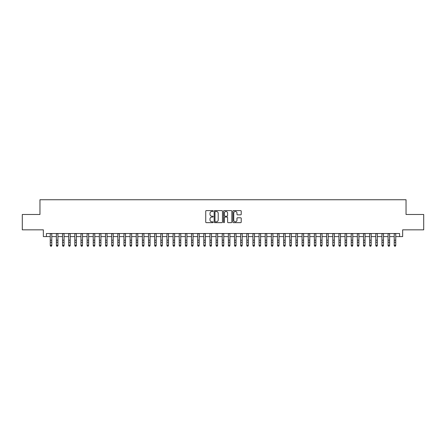 <?xml version="1.0" encoding="UTF-8"?>
<svg xmlns="http://www.w3.org/2000/svg" width="446" height="446" viewBox="0 0 446 446"><rect width="100%" height="100%" fill="white"/><g stroke="black" fill="none" stroke-linecap="round" stroke-linejoin="round"><path stroke-width="0.67" d="M213.171 211.025A0.424 0.424 0 0 0 212.753 210.601L206.342 210.601A0.602 0.602 0 0 0 205.74 211.209L205.74 222.058A0.602 0.602 0 0 0 206.342 222.66L212.753 222.66A0.424 0.424 0 0 0 213.171 222.242A0.424 0.424 0 0 0 212.753 221.818L211.922 221.818A1.929 1.929 0 0 1 209.994 219.889L209.994 218.986A1.929 1.929 0 0 1 211.922 217.057L212.753 217.057A0.424 0.424 0 0 0 213.171 216.633A0.424 0.424 0 0 0 212.753 216.21L211.922 216.21A1.929 1.929 0 0 1 209.994 214.281L209.994 213.378A1.929 1.929 0 0 1 211.922 211.449L212.753 211.449A0.424 0.424 0 0 0 213.171 211.025M240.623 214.855A0.602 0.602 0 0 0 241.225 214.253L241.225 211.209A0.602 0.602 0 0 0 240.623 210.601L233.503 210.601A0.602 0.602 0 0 0 232.901 211.209L232.901 222.058A0.602 0.602 0 0 0 233.503 222.66L240.623 222.66A0.602 0.602 0 0 0 241.225 222.058L241.225 218.378A0.602 0.602 0 0 0 240.623 217.776L237.573 217.776A0.602 0.602 0 0 0 236.971 218.378L236.971 220.207A1.611 1.611 0 0 1 235.36 221.818A1.611 1.611 0 0 1 233.749 220.207L233.749 213.06A1.611 1.611 0 0 1 235.36 211.449A1.611 1.611 0 0 1 236.971 213.06L236.971 214.253A0.602 0.602 0 0 0 237.573 214.855L240.623 214.855M46.406 236.597L46.406 233.526L399.594 233.526L399.594 236.597L402.66 236.597L402.66 229.841L423.7 229.841L423.7 214.481L406.038 214.481L406.038 199.741L39.962 199.741L39.962 214.481L22.3 214.481L22.3 229.841L43.34 229.841L43.34 236.597L50.247 236.597M222.47 211.209A0.602 0.602 0 0 0 221.868 210.601L214.755 210.601A0.602 0.602 0 0 0 214.152 211.209L214.152 222.058A0.602 0.602 0 0 0 214.755 222.66L221.868 222.66A0.602 0.602 0 0 0 222.47 222.058L222.47 211.209M224.132 210.601L231.245 210.601A0.602 0.602 0 0 1 231.848 211.209L231.848 222.058A0.602 0.602 0 0 1 231.245 222.66L228.201 222.66A0.602 0.602 0 0 1 227.599 222.058L227.599 217.659A0.602 0.602 0 0 0 226.992 217.057L224.974 217.057A0.602 0.602 0 0 0 224.371 217.659L224.371 222.242A0.424 0.424 0 0 1 223.948 222.66A0.424 0.424 0 0 1 223.53 222.242L223.53 211.209A0.602 0.602 0 0 1 224.132 210.601M51.781 236.597L56.391 236.597M57.924 236.597L62.535 236.597M64.068 236.597L68.673 236.597M70.212 236.597L74.816 236.597M76.35 236.597L80.96 236.597M82.493 236.597L87.104 236.597M88.637 236.597L93.242 236.597M94.781 236.597L99.386 236.597M100.924 236.597L105.529 236.597M107.062 236.597L111.673 236.597M113.206 236.597L117.811 236.597M119.35 236.597L123.955 236.597M125.493 236.597L130.098 236.597M131.631 236.597L136.242 236.597M137.775 236.597L142.38 236.597M143.919 236.597L148.524 236.597M150.062 236.597L154.667 236.597M156.2 236.597L160.811 236.597M162.344 236.597L166.949 236.597M168.488 236.597L173.093 236.597M174.631 236.597L179.236 236.597M180.769 236.597L185.38 236.597M186.913 236.597L191.518 236.597M193.057 236.597L197.662 236.597M199.2 236.597L203.805 236.597M205.338 236.597L209.949 236.597M211.482 236.597L216.093 236.597M217.626 236.597L222.231 236.597M223.769 236.597L228.374 236.597M229.907 236.597L234.518 236.597M236.051 236.597L240.662 236.597M242.195 236.597L246.8 236.597M248.338 236.597L252.943 236.597M254.482 236.597L259.087 236.597M260.62 236.597L265.231 236.597M266.764 236.597L271.369 236.597M272.907 236.597L277.512 236.597M279.051 236.597L283.656 236.597M285.189 236.597L289.8 236.597M291.333 236.597L295.938 236.597M297.476 236.597L302.081 236.597M303.62 236.597L308.225 236.597M309.758 236.597L314.369 236.597M315.902 236.597L320.507 236.597M322.045 236.597L326.65 236.597M328.189 236.597L332.794 236.597M334.327 236.597L338.938 236.597M340.471 236.597L345.076 236.597M346.614 236.597L351.219 236.597M352.758 236.597L357.363 236.597M358.896 236.597L363.507 236.597M365.04 236.597L369.65 236.597M371.183 236.597L375.788 236.597M377.327 236.597L381.932 236.597M383.465 236.597L388.076 236.597M389.609 236.597L394.219 236.597M395.753 236.597L399.594 236.597M215.418 211.449A0.424 0.424 0 0 0 214.994 211.867L214.994 221.394A0.424 0.424 0 0 0 215.418 221.818L216.293 221.818A1.929 1.929 0 0 0 218.222 219.889L218.222 213.378A1.929 1.929 0 0 0 216.293 211.449L215.418 211.449M227.599 213.088A1.611 1.611 0 0 0 225.983 211.476A1.611 1.611 0 0 0 224.371 213.088L224.371 215.608A0.602 0.602 0 0 0 224.974 216.21L226.992 216.21A0.602 0.602 0 0 0 227.599 215.608L227.599 213.088M51.781 233.526L51.781 245.584L51.323 246.259L50.71 246.125L51.323 246.259M50.247 233.526L50.247 245.244L51.781 245.244L51.323 246.125M50.71 246.259L50.247 245.584L50.71 246.125M57.924 233.526L57.924 245.584L57.467 246.259L56.848 246.125L57.467 246.259M56.391 233.526L56.391 245.244L57.924 245.244L57.467 246.125M56.848 246.259L56.391 245.584L56.848 246.125M64.068 233.526L64.068 245.584L63.605 246.259L62.992 246.125L63.605 246.259M62.535 233.526L62.535 245.244L64.068 245.244L63.605 246.125M62.992 246.259L62.535 245.584L62.992 246.125M70.212 233.526L70.212 245.584L69.749 246.259L69.136 246.125L69.749 246.259M68.673 233.526L68.673 245.244L70.212 245.244L69.749 246.125M69.136 246.259L68.673 245.584L69.136 246.125M76.35 233.526L76.35 245.584L75.892 246.259L75.279 246.125L75.892 246.259M74.816 233.526L74.816 245.244L76.35 245.244L75.892 246.125M75.279 246.259L74.816 245.584L75.279 246.125M82.493 233.526L82.493 245.584L82.036 246.259L81.417 246.125L82.036 246.259M80.96 233.526L80.96 245.244L82.493 245.244L82.036 246.125M81.417 246.259L80.96 245.584L81.417 246.125M88.637 233.526L88.637 245.584L88.174 246.259L87.561 246.125L88.174 246.259M87.104 233.526L87.104 245.244L88.637 245.244L88.174 246.125M87.561 246.259L87.104 245.584L87.561 246.125M94.781 233.526L94.781 245.584L94.318 246.259L93.705 246.125L94.318 246.259M93.242 233.526L93.242 245.244L94.781 245.244L94.318 246.125M93.705 246.259L93.242 245.584L93.705 246.125M100.924 233.526L100.924 245.584L100.461 246.259L99.848 246.125L100.461 246.259M99.386 233.526L99.386 245.244L100.924 245.244L100.461 246.125M99.848 246.259L99.386 245.584L99.848 246.125M107.062 233.526L107.062 245.584L106.605 246.259L105.986 246.125L106.605 246.259M105.529 233.526L105.529 245.244L107.062 245.244L106.605 246.125M105.986 246.259L105.529 245.584L105.986 246.125M113.206 233.526L113.206 245.584L112.743 246.259L112.13 246.125L112.743 246.259M111.673 233.526L111.673 245.244L113.206 245.244L112.743 246.125M112.13 246.259L111.673 245.584L112.13 246.125M119.35 233.526L119.35 245.584L118.887 246.259L118.274 246.125L118.887 246.259M117.811 233.526L117.811 245.244L119.35 245.244L118.887 246.125M118.274 246.259L117.811 245.584L118.274 246.125M125.493 233.526L125.493 245.584L125.031 246.259L124.417 246.125L125.031 246.259M123.955 233.526L123.955 245.244L125.493 245.244L125.031 246.125M124.417 246.259L123.955 245.584L124.417 246.125M131.631 233.526L131.631 245.584L131.174 246.259L130.561 246.125L131.174 246.259M130.098 233.526L130.098 245.244L131.631 245.244L131.174 246.125M130.561 246.259L130.098 245.584L130.561 246.125M137.775 233.526L137.775 245.584L137.312 246.259L136.699 246.125L137.312 246.259M136.242 233.526L136.242 245.244L137.775 245.244L137.312 246.125M136.699 246.259L136.242 245.584L136.699 246.125M143.919 233.526L143.919 245.584L143.456 246.259L142.843 246.125L143.456 246.259M142.38 233.526L142.38 245.244L143.919 245.244L143.456 246.125M142.843 246.259L142.38 245.584L142.843 246.125M150.062 233.526L150.062 245.584L149.6 246.259L148.986 246.125L149.6 246.259M148.524 233.526L148.524 245.244L150.062 245.244L149.6 246.125M148.986 246.259L148.524 245.584L148.986 246.125M156.2 233.526L156.2 245.584L155.743 246.259L155.13 246.125L155.743 246.259M154.667 233.526L154.667 245.244L156.2 245.244L155.743 246.125M155.13 246.259L154.667 245.584L155.13 246.125M162.344 233.526L162.344 245.584L161.881 246.259L161.268 246.125L161.881 246.259M160.811 233.526L160.811 245.244L162.344 245.244L161.881 246.125M161.268 246.259L160.811 245.584L161.268 246.125M168.488 233.526L168.488 245.584L168.025 246.259L167.412 246.125L168.025 246.259M166.949 233.526L166.949 245.244L168.488 245.244L168.025 246.125M167.412 246.259L166.949 245.584L167.412 246.125M174.631 233.526L174.631 245.584L174.169 246.259L173.555 246.125L174.169 246.259M173.093 233.526L173.093 245.244L174.631 245.244L174.169 246.125M173.555 246.259L173.093 245.584L173.555 246.125M180.769 233.526L180.769 245.584L180.312 246.259L179.699 246.125L180.312 246.259M179.236 233.526L179.236 245.244L180.769 245.244L180.312 246.125M179.699 246.259L179.236 245.584L179.699 246.125M186.913 233.526L186.913 245.584L186.456 246.259L185.837 246.125L186.456 246.259M185.38 233.526L185.38 245.244L186.913 245.244L186.456 246.125M185.837 246.259L185.38 245.584L185.837 246.125M193.057 233.526L193.057 245.584L192.594 246.259L191.981 246.125L192.594 246.259M191.518 233.526L191.518 245.244L193.057 245.244L192.594 246.125M191.981 246.259L191.518 245.584L191.981 246.125M199.2 233.526L199.2 245.584L198.738 246.259L198.124 246.125L198.738 246.259M197.662 233.526L197.662 245.244L199.2 245.244L198.738 246.125M198.124 246.259L197.662 245.584L198.124 246.125M205.338 233.526L205.338 245.584L204.881 246.259L204.268 246.125L204.881 246.259M203.805 233.526L203.805 245.244L205.338 245.244L204.881 246.125M204.268 246.259L203.805 245.584L204.268 246.125M211.482 233.526L211.482 245.584L211.025 246.259L210.406 246.125L211.025 246.259M209.949 233.526L209.949 245.244L211.482 245.244L211.025 246.125M210.406 246.259L209.949 245.584L210.406 246.125M217.626 233.526L217.626 245.584L217.163 246.259L216.55 246.125L217.163 246.259M216.093 233.526L216.093 245.244L217.626 245.244L217.163 246.125M216.55 246.259L216.093 245.584L216.55 246.125M223.769 233.526L223.769 245.584L223.307 246.259L222.693 246.125L223.307 246.259M222.231 233.526L222.231 245.244L223.769 245.244L223.307 246.125M222.693 246.259L222.231 245.584L222.693 246.125M229.907 233.526L229.907 245.584L229.45 246.259L228.837 246.125L229.45 246.259M228.374 233.526L228.374 245.244L229.907 245.244L229.45 246.125M228.837 246.259L228.374 245.584L228.837 246.125M236.051 233.526L236.051 245.584L235.594 246.259L234.975 246.125L235.594 246.259M234.518 233.526L234.518 245.244L236.051 245.244L235.594 246.125M234.975 246.259L234.518 245.584L234.975 246.125M242.195 233.526L242.195 245.584L241.732 246.259L241.119 246.125L241.732 246.259M240.662 233.526L240.662 245.244L242.195 245.244L241.732 246.125M241.119 246.259L240.662 245.584L241.119 246.125M248.338 233.526L248.338 245.584L247.876 246.259L247.262 246.125L247.876 246.259M246.8 233.526L246.8 245.244L248.338 245.244L247.876 246.125M247.262 246.259L246.8 245.584L247.262 246.125M254.482 233.526L254.482 245.584L254.019 246.259L253.406 246.125L254.019 246.259M252.943 233.526L252.943 245.244L254.482 245.244L254.019 246.125M253.406 246.259L252.943 245.584L253.406 246.125M260.62 233.526L260.62 245.584L260.163 246.259L259.544 246.125L260.163 246.259M259.087 233.526L259.087 245.244L260.62 245.244L260.163 246.125M259.544 246.259L259.087 245.584L259.544 246.125M266.764 233.526L266.764 245.584L266.301 246.259L265.688 246.125L266.301 246.259M265.231 233.526L265.231 245.244L266.764 245.244L266.301 246.125M265.688 246.259L265.231 245.584L265.688 246.125M272.907 233.526L272.907 245.584L272.445 246.259L271.831 246.125L272.445 246.259M271.369 233.526L271.369 245.244L272.907 245.244L272.445 246.125M271.831 246.259L271.369 245.584L271.831 246.125M279.051 233.526L279.051 245.584L278.588 246.259L277.975 246.125L278.588 246.259M277.512 233.526L277.512 245.244L279.051 245.244L278.588 246.125M277.975 246.259L277.512 245.584L277.975 246.125M285.189 233.526L285.189 245.584L284.732 246.259L284.119 246.125L284.732 246.259M283.656 233.526L283.656 245.244L285.189 245.244L284.732 246.125M284.119 246.259L283.656 245.584L284.119 246.125M291.333 233.526L291.333 245.584L290.87 246.259L290.257 246.125L290.87 246.259M289.8 233.526L289.8 245.244L291.333 245.244L290.87 246.125M290.257 246.259L289.8 245.584L290.257 246.125M297.476 233.526L297.476 245.584L297.014 246.259L296.4 246.125L297.014 246.259M295.938 233.526L295.938 245.244L297.476 245.244L297.014 246.125M296.4 246.259L295.938 245.584L296.4 246.125M303.62 233.526L303.62 245.584L303.157 246.259L302.544 246.125L303.157 246.259M302.081 233.526L302.081 245.244L303.62 245.244L303.157 246.125M302.544 246.259L302.081 245.584L302.544 246.125M309.758 233.526L309.758 245.584L309.301 246.259L308.688 246.125L309.301 246.259M308.225 233.526L308.225 245.244L309.758 245.244L309.301 246.125M308.688 246.259L308.225 245.584L308.688 246.125M315.902 233.526L315.902 245.584L315.439 246.259L314.826 246.125L315.439 246.259M314.369 233.526L314.369 245.244L315.902 245.244L315.439 246.125M314.826 246.259L314.369 245.584L314.826 246.125M322.045 233.526L322.045 245.584L321.583 246.259L320.969 246.125L321.583 246.259M320.507 233.526L320.507 245.244L322.045 245.244L321.583 246.125M320.969 246.259L320.507 245.584L320.969 246.125M328.189 233.526L328.189 245.584L327.726 246.259L327.113 246.125L327.726 246.259M326.65 233.526L326.65 245.244L328.189 245.244L327.726 246.125M327.113 246.259L326.65 245.584L327.113 246.125M334.327 233.526L334.327 245.584L333.87 246.259L333.257 246.125L333.87 246.259M332.794 233.526L332.794 245.244L334.327 245.244L333.87 246.125M333.257 246.259L332.794 245.584L333.257 246.125M340.471 233.526L340.471 245.584L340.014 246.259L339.395 246.125L340.014 246.259M338.938 233.526L338.938 245.244L340.471 245.244L340.014 246.125M339.395 246.259L338.938 245.584L339.395 246.125M346.614 233.526L346.614 245.584L346.152 246.259L345.538 246.125L346.152 246.259M345.076 233.526L345.076 245.244L346.614 245.244L346.152 246.125M345.538 246.259L345.076 245.584L345.538 246.125M352.758 233.526L352.758 245.584L352.295 246.259L351.682 246.125L352.295 246.259M351.219 233.526L351.219 245.244L352.758 245.244L352.295 246.125M351.682 246.259L351.219 245.584L351.682 246.125M358.896 233.526L358.896 245.584L358.439 246.259L357.826 246.125L358.439 246.259M357.363 233.526L357.363 245.244L358.896 245.244L358.439 246.125M357.826 246.259L357.363 245.584L357.826 246.125M365.04 233.526L365.04 245.584L364.583 246.259L363.964 246.125L364.583 246.259M363.507 233.526L363.507 245.244L365.04 245.244L364.583 246.125M363.964 246.259L363.507 245.584L363.964 246.125M371.183 233.526L371.183 245.584L370.721 246.259L370.108 246.125L370.721 246.259M369.65 233.526L369.65 245.244L371.183 245.244L370.721 246.125M370.108 246.259L369.65 245.584L370.108 246.125M377.327 233.526L377.327 245.584L376.864 246.259L376.251 246.125L376.864 246.259M375.788 233.526L375.788 245.244L377.327 245.244L376.864 246.125M376.251 246.259L375.788 245.584L376.251 246.125M383.465 233.526L383.465 245.584L383.008 246.259L382.395 246.125L383.008 246.259M381.932 233.526L381.932 245.244L383.465 245.244L383.008 246.125M382.395 246.259L381.932 245.584L382.395 246.125M389.609 233.526L389.609 245.584L389.152 246.259L388.533 246.125L389.152 246.259M388.076 233.526L388.076 245.244L389.609 245.244L389.152 246.125M388.533 246.259L388.076 245.584L388.533 246.125M395.753 233.526L395.753 245.584L395.29 246.259L394.677 246.125L395.29 246.259M394.219 233.526L394.219 245.244L395.753 245.244L395.29 246.125M394.677 246.259L394.219 245.584L394.677 246.125M51.781 240.204L50.247 240.204M51.781 242.312L50.247 242.312M51.781 233.721L50.247 233.721M57.924 240.204L56.391 240.204M57.924 242.312L56.391 242.312M57.924 233.721L56.391 233.721M64.068 240.204L62.535 240.204M64.068 242.312L62.535 242.312M64.068 233.721L62.535 233.721M70.212 240.204L68.673 240.204M70.212 242.312L68.673 242.312M70.212 233.721L68.673 233.721M76.35 240.204L74.816 240.204M76.35 242.312L74.816 242.312M76.35 233.721L74.816 233.721M82.493 240.204L80.96 240.204M82.493 242.312L80.96 242.312M82.493 233.721L80.96 233.721M88.637 240.204L87.104 240.204M88.637 242.312L87.104 242.312M88.637 233.721L87.104 233.721M94.781 240.204L93.242 240.204M94.781 242.312L93.242 242.312M94.781 233.721L93.242 233.721M100.924 240.204L99.386 240.204M100.924 242.312L99.386 242.312M100.924 233.721L99.386 233.721M107.062 240.204L105.529 240.204M107.062 242.312L105.529 242.312M107.062 233.721L105.529 233.721M113.206 240.204L111.673 240.204M113.206 242.312L111.673 242.312M113.206 233.721L111.673 233.721M119.35 240.204L117.811 240.204M119.35 242.312L117.811 242.312M119.35 233.721L117.811 233.721M125.493 240.204L123.955 240.204M125.493 242.312L123.955 242.312M125.493 233.721L123.955 233.721M131.631 240.204L130.098 240.204M131.631 242.312L130.098 242.312M131.631 233.721L130.098 233.721M137.775 240.204L136.242 240.204M137.775 242.312L136.242 242.312M137.775 233.721L136.242 233.721M143.919 240.204L142.38 240.204M143.919 242.312L142.38 242.312M143.919 233.721L142.38 233.721M150.062 240.204L148.524 240.204M150.062 242.312L148.524 242.312M150.062 233.721L148.524 233.721M156.2 240.204L154.667 240.204M156.2 242.312L154.667 242.312M156.2 233.721L154.667 233.721M162.344 240.204L160.811 240.204M162.344 242.312L160.811 242.312M162.344 233.721L160.811 233.721M168.488 240.204L166.949 240.204M168.488 242.312L166.949 242.312M168.488 233.721L166.949 233.721M174.631 240.204L173.093 240.204M174.631 242.312L173.093 242.312M174.631 233.721L173.093 233.721M180.769 240.204L179.236 240.204M180.769 242.312L179.236 242.312M180.769 233.721L179.236 233.721M186.913 240.204L185.38 240.204M186.913 242.312L185.38 242.312M186.913 233.721L185.38 233.721M193.057 240.204L191.518 240.204M193.057 242.312L191.518 242.312M193.057 233.721L191.518 233.721M199.2 240.204L197.662 240.204M199.2 242.312L197.662 242.312M199.2 233.721L197.662 233.721M205.338 240.204L203.805 240.204M205.338 242.312L203.805 242.312M205.338 233.721L203.805 233.721M211.482 240.204L209.949 240.204M211.482 242.312L209.949 242.312M211.482 233.721L209.949 233.721M217.626 240.204L216.093 240.204M217.626 242.312L216.093 242.312M217.626 233.721L216.093 233.721M223.769 240.204L222.231 240.204M223.769 242.312L222.231 242.312M223.769 233.721L222.231 233.721M229.907 240.204L228.374 240.204M229.907 242.312L228.374 242.312M229.907 233.721L228.374 233.721M236.051 240.204L234.518 240.204M236.051 242.312L234.518 242.312M236.051 233.721L234.518 233.721M242.195 240.204L240.662 240.204M242.195 242.312L240.662 242.312M242.195 233.721L240.662 233.721M248.338 240.204L246.8 240.204M248.338 242.312L246.8 242.312M248.338 233.721L246.8 233.721M254.482 240.204L252.943 240.204M254.482 242.312L252.943 242.312M254.482 233.721L252.943 233.721M260.62 240.204L259.087 240.204M260.62 242.312L259.087 242.312M260.62 233.721L259.087 233.721M266.764 240.204L265.231 240.204M266.764 242.312L265.231 242.312M266.764 233.721L265.231 233.721M272.907 240.204L271.369 240.204M272.907 242.312L271.369 242.312M272.907 233.721L271.369 233.721M279.051 240.204L277.512 240.204M279.051 242.312L277.512 242.312M279.051 233.721L277.512 233.721M285.189 240.204L283.656 240.204M285.189 242.312L283.656 242.312M285.189 233.721L283.656 233.721M291.333 240.204L289.8 240.204M291.333 242.312L289.8 242.312M291.333 233.721L289.8 233.721M297.476 240.204L295.938 240.204M297.476 242.312L295.938 242.312M297.476 233.721L295.938 233.721M303.62 240.204L302.081 240.204M303.62 242.312L302.081 242.312M303.62 233.721L302.081 233.721M309.758 240.204L308.225 240.204M309.758 242.312L308.225 242.312M309.758 233.721L308.225 233.721M315.902 240.204L314.369 240.204M315.902 242.312L314.369 242.312M315.902 233.721L314.369 233.721M322.045 240.204L320.507 240.204M322.045 242.312L320.507 242.312M322.045 233.721L320.507 233.721M328.189 240.204L326.65 240.204M328.189 242.312L326.65 242.312M328.189 233.721L326.65 233.721M334.327 240.204L332.794 240.204M334.327 242.312L332.794 242.312M334.327 233.721L332.794 233.721M340.471 240.204L338.938 240.204M340.471 242.312L338.938 242.312M340.471 233.721L338.938 233.721M346.614 240.204L345.076 240.204M346.614 242.312L345.076 242.312M346.614 233.721L345.076 233.721M352.758 240.204L351.219 240.204M352.758 242.312L351.219 242.312M352.758 233.721L351.219 233.721M358.896 240.204L357.363 240.204M358.896 242.312L357.363 242.312M358.896 233.721L357.363 233.721M365.04 240.204L363.507 240.204M365.04 242.312L363.507 242.312M365.04 233.721L363.507 233.721M371.183 240.204L369.65 240.204M371.183 242.312L369.65 242.312M371.183 233.721L369.65 233.721M377.327 240.204L375.788 240.204M377.327 242.312L375.788 242.312M377.327 233.721L375.788 233.721M383.465 240.204L381.932 240.204M383.465 242.312L381.932 242.312M383.465 233.721L381.932 233.721M389.609 240.204L388.076 240.204M389.609 242.312L388.076 242.312M389.609 233.721L388.076 233.721M395.753 240.204L394.219 240.204M395.753 242.312L394.219 242.312M395.753 233.721L394.219 233.721"/></g></svg>
